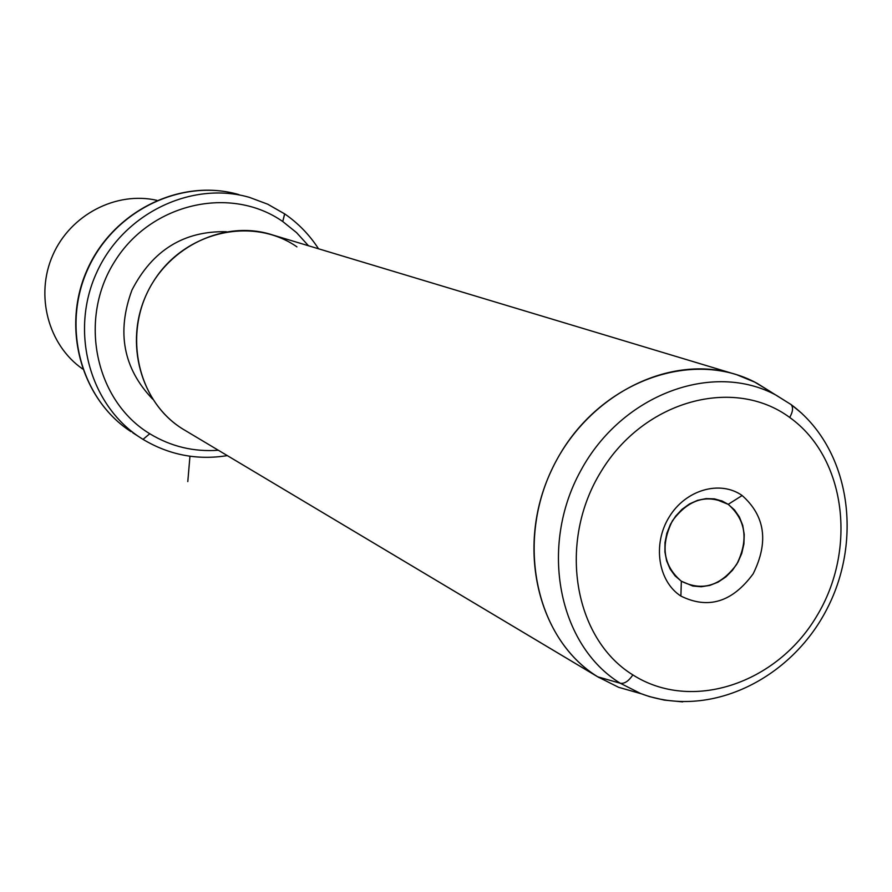 <?xml version="1.0" encoding="UTF-8"?>
<svg xmlns="http://www.w3.org/2000/svg" width="892" height="892" viewBox="0 0 892 892"><rect width="100%" height="100%" fill="white"/><g stroke="black" fill="none" stroke-linecap="round" stroke-linejoin="round"><path stroke-width="1.34" d="M156.858 200.332C116.138 191.033 70.423 214.727 52.806 255.134C34.9 295.408 48.279 345.137 82.588 368.942C48.279 345.137 34.9 295.408 52.806 255.134C70.423 214.727 116.138 191.033 156.858 200.332M238.956 194.612C181.812 177.987 114.265 210.345 87.962 268.815C61.18 327.063 81.116 399.382 131.113 431.717C81.116 399.382 61.18 327.063 87.962 268.815C114.265 210.345 181.812 177.987 238.956 194.612M284.392 213.745L267.611 204.156L249.437 197.377C191.657 180.563 123.297 213.366 96.637 272.618C69.498 331.634 89.624 404.879 140.189 437.571C89.624 404.879 69.498 331.634 96.637 272.618C123.297 213.366 191.657 180.563 249.437 197.377L267.611 204.156L284.726 213.913L282.753 221.528C230.872 185.201 151.149 202.863 114.878 261.2C77.805 319.013 95.232 400.82 149.767 433.735L143.021 439.377L132.763 432.776M140.189 437.571L143.021 439.377L149.767 433.735C170.874 446.524 193.731 452.032 218.328 450.259C193.731 452.032 170.874 446.524 149.767 433.735C95.232 400.82 77.805 319.013 114.878 261.2C151.149 202.863 230.872 185.201 282.753 221.528L284.626 213.846M308.498 245.757L296.557 232.634L282.753 221.528L296.557 232.634L308.498 245.757M226.367 231.719C183.986 230.749 152.521 250.195 131.96 290.056C116.428 332.114 123.308 368.463 152.61 399.092C123.308 368.463 116.428 332.114 131.96 290.056C152.521 250.195 183.986 230.749 226.367 231.719M296.936 246.85C252.492 215.909 184.51 231.385 153.547 281.326C121.892 330.82 136.42 400.764 182.893 429.085L599.045 677.608L182.893 429.085C140.78 403.195 123.899 342.773 146.489 294.338C168.633 245.713 225.442 219.477 272.383 234.886L736.814 374.752C670.16 352.563 585.709 395.111 550.91 471.533C515.465 547.655 537.82 640.01 597.763 676.816L182.893 429.085M641.259 693.764L618.624 687.319L597.763 676.816C534.341 638.103 513.937 537.452 556.764 459.871C598.777 381.809 692.181 347.824 756.94 383.248L771.402 392.235L754.81 382.144L736.814 374.752M620.33 683.272L640.69 693.541L649.365 696.563L664.284 700.108L682.692 701.881L664.284 700.108L649.365 696.563L640.69 693.541L620.33 683.272L597.763 676.816L620.33 683.272C624.534 683.885 628.704 681.087 632.852 674.898C691.579 712.373 776.363 683.863 816.481 616.562C857.413 549.784 846.095 457.663 789.71 417.456C792.955 411.68 793.412 407.388 791.092 404.578L776.341 395.312C713.098 360.747 621.836 394.253 580.681 470.775C538.735 546.818 558.448 645.384 620.33 683.272C558.448 645.384 538.735 546.818 580.681 470.775C621.836 394.253 713.098 360.747 776.341 395.312L791.092 404.578C793.412 407.388 792.955 411.68 789.71 417.456C733.982 376.246 644.314 400.151 601.253 471.244C557.31 541.756 573.523 638.482 632.852 674.898C628.704 681.087 624.534 683.885 620.33 683.272M790.914 404.422L801.852 413.386M632.852 674.898C573.523 638.482 557.31 541.756 601.253 471.244C644.314 400.151 733.982 376.246 789.71 417.456C846.095 457.663 857.413 549.784 816.481 616.562C776.363 683.863 691.579 712.373 632.852 674.898M742.155 495.517C720.022 479.851 685.591 489.775 669.134 517.081C652.342 544.153 658.062 581.383 680.886 596.068C708.27 609.559 732.354 602.133 753.16 573.812C768.848 542.091 765.169 515.989 742.155 495.517L728.207 504.337C707.367 493.466 688.769 498.974 672.378 520.861C660.247 545.659 663.235 565.784 681.343 581.216L680.886 596.068C658.062 581.383 652.342 544.153 669.134 517.081C685.591 489.775 720.022 479.851 742.155 495.517C765.169 515.989 768.848 542.091 753.16 573.812C732.354 602.133 708.27 609.559 680.886 596.068L681.343 581.216C702.294 591.619 720.758 585.977 736.725 564.29C748.745 539.961 745.902 519.98 728.207 504.337L742.155 495.517M728.207 504.337L714.815 498.94L728.207 504.337L734.517 509.956L739.435 517.081L742.724 525.388L744.229 534.475L743.917 543.942L741.776 553.341L737.918 562.239L732.51 570.233L725.82 576.957L718.138 582.097L709.82 585.408L701.235 586.746L692.794 586.022L681.343 581.216L675.043 575.842L670.07 568.962L666.636 560.878L664.919 551.958L664.997 542.615L666.859 533.26L670.438 524.329L675.567 516.234L682.001 509.332L689.46 503.947L697.589 500.323L706.018 498.606L714.369 498.862L722.275 501.092L728.207 504.337M189.951 456.236L187.799 481.591M233.804 193.285C176.348 179.415 111.154 213.444 86.535 271.279C61.459 328.925 81.573 399.583 131.113 431.717M249.437 197.377L267.778 204.223L284.726 213.913C298.274 223.268 309.535 234.897 318.522 248.779M143.021 439.377C169.157 454.998 197.255 460.417 227.315 455.622M756.94 383.248L791.092 404.578C849.786 447.784 863.489 538.835 826.884 609.136C790.758 679.615 709.006 719.532 640.69 693.541L618.624 687.319M722.275 501.092L721.316 500.702"/></g></svg>
